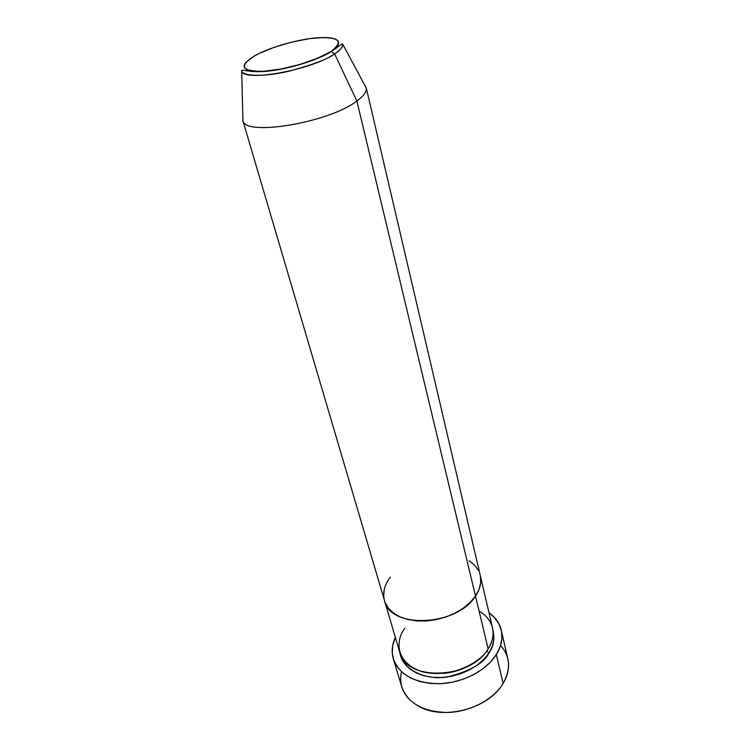 <?xml version="1.0" encoding="UTF-8"?>
<svg xmlns="http://www.w3.org/2000/svg" width="750" height="750" viewBox="0 0 750 750"><rect width="100%" height="100%" fill="white"/><g stroke="black" fill="none" stroke-linecap="round" stroke-linejoin="round"><path stroke-width="1.12" d="M500.578 645.45C510.216 656.456 511.069 669.122 503.128 683.466C508.05 675.15 509.634 666.975 507.853 658.959L501.309 630.356M486.6 651.066L489.075 652.762C484.416 662.972 470.484 671.053 447.291 676.997C423.328 680.803 401.822 667.744 400.397 654.197L401.503 657.975L404.756 663.787L409.697 668.822L416.156 672.881L423.881 675.759L432.581 677.334L441.909 677.522L451.453 676.294L460.819 673.706L469.613 669.872L477.45 664.95L484.031 659.166L489.075 652.762L486.6 651.066M443.531 673.406C451.556 672.572 458.663 670.697 464.85 667.772C458.663 670.697 451.556 672.572 443.531 673.406M405.009 628.181C396.834 637.247 392.672 662.362 422.775 671.869C454.688 679.284 483.337 659.381 488.137 648.844C492.591 641.681 494.044 634.669 492.497 627.797L480.272 575.513M480.262 575.447L366.216 87.703C367.022 91.434 363.909 95.878 356.878 101.016L334.622 53.897C339.647 50.888 342.366 47.7 342.797 44.325C343.003 46.978 340.275 50.175 334.622 53.897L331.041 51.375C317.081 60.525 284.466 70.172 263.484 71.297C242.053 71.428 238.659 66.534 253.303 56.616L259.35 53.372L274.584 47.166L292.153 42.019L309.637 38.634L324.6 37.5L330.441 37.866L334.866 38.841L337.688 40.416L338.756 42.534L337.997 45.141L335.4 48.122L331.041 51.375L317.681 58.181L299.972 64.425L280.828 69.056L263.484 71.297L256.397 71.4L246.75 69.609L244.528 67.809L244.125 65.503L245.522 62.803L253.303 56.616C267.9 47.85 297.197 39.281 317.578 37.763C339.478 36.9 343.969 41.438 331.041 51.375L334.622 53.897L356.878 101.016L475.491 596.062L470.194 602.391L463.322 608.147L455.166 613.069L446.034 616.959L436.331 619.631L426.459 620.972L416.85 620.934L407.906 619.538L399.984 616.838L393.394 612.975L388.397 608.137L385.144 602.522L388.397 608.137L393.394 612.975L399.984 616.838L407.906 619.538L416.85 620.934L426.459 620.972L436.331 619.631L446.034 616.959L455.166 613.069L463.322 608.147L470.194 602.391L475.491 596.062C480.169 589.003 481.762 582.122 480.262 575.447C481.762 582.122 480.169 589.003 475.491 596.062L488.137 648.844L475.491 596.062L479.025 589.425L480.684 582.759L480.441 576.319L480.684 582.759L479.025 589.425L475.491 596.062C457.134 626.447 389.991 629.184 384.534 600.741C382.434 592.894 384.366 585.019 390.328 577.106M496.322 654.581L503.128 683.466L496.322 654.581C486.328 670.613 462.638 682.959 439.688 683.719C414.956 683.344 399.506 675.047 393.328 658.819C391.322 651.825 391.997 644.681 395.344 637.388L392.7 645.506L392.278 653.222L393.938 660.628L397.688 667.434L403.406 673.359L410.925 678.141L419.953 681.553L430.144 683.419L441.075 683.653L452.278 682.228L463.275 679.191L473.588 674.681L482.775 668.897L490.453 662.1L496.322 654.581L500.175 646.678L501.891 638.709L501.45 630.994L498.919 623.841L494.447 617.484L488.962 612.656C495.469 617.334 499.584 623.222 501.3 630.3C503.053 638.212 501.394 646.312 496.322 654.581M478.35 570.356L474.525 565.087L469.134 560.691L474.525 565.087L478.35 570.356M384.169 589.913L383.728 596.362L384.169 589.913M393.366 658.95L401.784 686.981C408.009 703.425 423.281 711.928 447.609 712.481C470.184 711.881 493.397 699.6 503.128 683.466L501.628 685.763C486.778 708.675 444.666 719.803 420.441 707.212C404.719 698.784 398.391 686.934 401.438 671.644M492.872 629.766L493.922 639.206L492.403 646.022L489.075 652.762C493.594 646.734 494.859 639.066 492.872 629.766M384.562 600.853L399.75 652.303C405.544 681.497 470.709 679.641 488.137 648.844C494.278 640.209 497.775 622.134 479.062 610.997M242.775 120.319L384.534 600.741C389.991 629.184 457.134 626.447 475.491 596.062L356.878 101.016C363.637 96.075 366.778 91.781 366.291 88.116L342.797 44.325C342.431 43.416 342.291 43.528 331.716 51.422C319.097 59.372 292.538 68.025 271.528 70.734C249.506 73.763 241.303 68.334 241.706 71.034C242.681 76.256 264.497 77.062 289.022 71.175C313.069 64.65 328.275 58.884 334.622 53.897C311.4 70.116 243.562 82.331 241.706 71.034L242.916 120.722C245.006 136.688 329.1 122.653 356.878 101.016C328.725 122.944 243.544 136.819 242.775 120.319L242.822 117.103L242.916 120.722M252.206 71.062L252.244 71.578"/></g></svg>
